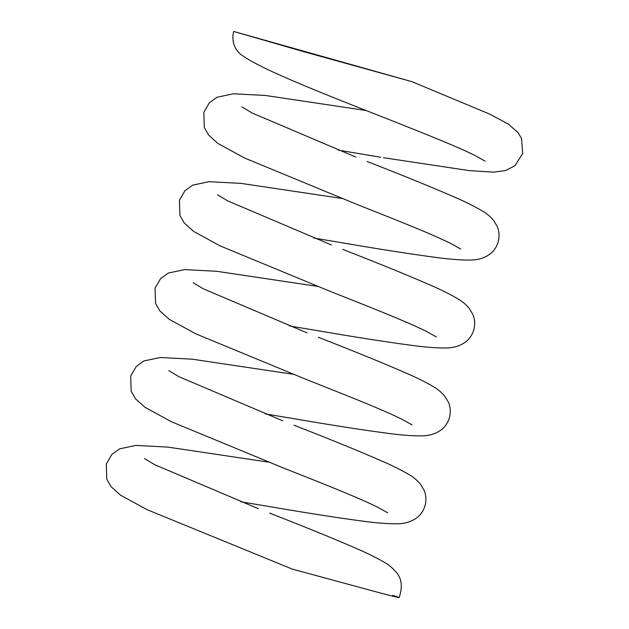 <?xml version="1.0" encoding="UTF-8"?>
<svg xmlns="http://www.w3.org/2000/svg" width="629" height="629" viewBox="0 0 629 629"><rect width="100%" height="100%" fill="white"/><g stroke="black" fill="none" stroke-linecap="round" stroke-linejoin="round"><path stroke-width="0.94" d="M233.713 31.45L304.986 52.018L411.869 81.636L233.713 31.45A21.952 20.961 107.1 0 0 241.835 55.218C248.038 59.488 256.341 64.103 266.751 69.064C293.751 81.943 337.215 99.209 379.806 115.901C419.936 131.807 458.195 146.879 476.082 156.071L485.132 161.158M392.7 595.356C403.952 598.839 400.343 598.187 381.874 593.399L292.281 569.096M269.644 513.13C306.968 527.652 337.702 540.232 361.848 550.878C371.417 555.234 379.114 559.173 384.948 562.703C388.706 564.74 392.417 567.861 396.097 572.068C401.797 578.507 402.804 587.006 399.132 597.55M268.504 462.126L167.754 447.085L135.817 445.418L119.557 448.87L111.844 454.421L106.309 463.919L106.796 479.125L111.081 486.697L120.477 495.133L147.107 509.679L292.43 569.159M294.026 425.22C331.341 439.742 362.076 452.322 386.23 462.968C395.798 467.323 403.496 471.27 409.322 474.801C413.08 476.837 416.799 479.951 420.471 484.157L423.977 490.015C426.006 494.536 426.415 499.544 425.204 505.056C423.789 510.111 421.241 514.16 417.554 517.195C411.806 521.795 404.447 523.996 395.476 523.792C388.604 523.808 379.885 523.21 369.317 521.991C343.198 518.658 310.577 513.634 271.437 506.911L240.797 501.785M292.878 374.216L192.136 359.175L160.198 357.508L143.931 360.96L136.218 366.51L130.69 376.016L131.17 391.222L135.463 398.786L144.859 407.222L171.489 421.776L282.295 467.528C322.418 483.434 360.684 498.514 378.564 507.697L387.613 512.792M318.4 337.317C355.723 351.831 386.458 364.419 410.611 375.057C420.18 379.421 427.877 383.36 433.703 386.89C437.462 388.926 441.173 392.048 444.852 396.254L448.351 402.104C450.38 406.625 450.789 411.641 449.586 417.145C448.17 422.208 445.623 426.25 441.935 429.285C436.18 433.892 428.821 436.086 419.858 435.881C412.986 435.897 404.266 435.299 393.691 434.081C367.58 430.747 334.95 425.723 295.811 419.008L265.179 413.874M317.26 286.313L216.51 271.272L184.58 269.605L168.313 273.057L160.599 278.608L155.064 288.106L155.552 303.312L159.837 310.883L169.232 319.312L195.863 333.865L306.669 379.617C346.799 395.531 385.058 410.603 402.945 419.787L411.995 424.882M342.781 249.406C380.105 263.928 410.839 276.508 434.985 287.154C444.554 291.51 452.251 295.457 458.085 298.987C461.835 301.016 465.554 304.137 469.234 308.344L472.733 314.201C474.761 318.714 475.17 323.731 473.967 329.242C472.552 334.298 469.997 338.347 466.317 341.382C460.562 345.981 453.202 348.183 444.239 347.971C437.367 347.994 428.648 347.389 418.073 346.17C391.961 342.844 359.332 337.82 320.192 331.098L289.56 325.964M341.641 198.402L240.891 183.361L208.954 181.695L192.694 185.146L184.981 190.697L179.446 200.195L179.925 215.409L184.218 222.973L193.614 231.409L220.244 245.955L331.051 291.714C371.181 307.62 409.44 322.693 427.319 331.884L436.369 336.971M367.163 161.504C404.478 176.018 435.213 188.598 459.367 199.244C468.935 203.599 476.633 207.546 482.459 211.077C486.217 213.113 489.936 216.234 493.608 220.433L497.114 226.291C499.135 230.812 499.552 235.82 498.341 241.332C496.926 246.395 494.378 250.436 490.691 253.471C484.943 258.079 477.584 260.272 468.613 260.068C461.741 260.084 453.022 259.486 442.454 258.267C416.335 254.934 383.714 249.91 344.574 243.195L313.934 238.061M366.015 110.492L265.273 95.451L233.335 93.792L217.068 97.243L209.355 102.794L203.827 112.292L204.307 127.498L208.6 135.07L217.996 143.498L244.626 158.052L355.432 203.804C395.555 219.718 433.813 234.79 451.701 243.973L460.75 249.068M411.853 81.621L489.842 114.187L508.279 124.078L518.052 132.609L521.535 138.482L522.691 153.547L514.986 165.631L505.747 170.53L493.718 172.149L469.336 170.632L383.415 157.698M380.631 157.234L338.316 150.15M258.322 508.688L154.537 464.611L144.418 458.517M282.704 420.785L178.919 376.7L168.792 370.607M307.078 332.875L203.301 288.797L193.174 282.704M331.459 244.964L227.674 200.887L217.555 194.793M355.841 157.061L252.056 112.976L241.929 106.891"/></g></svg>
